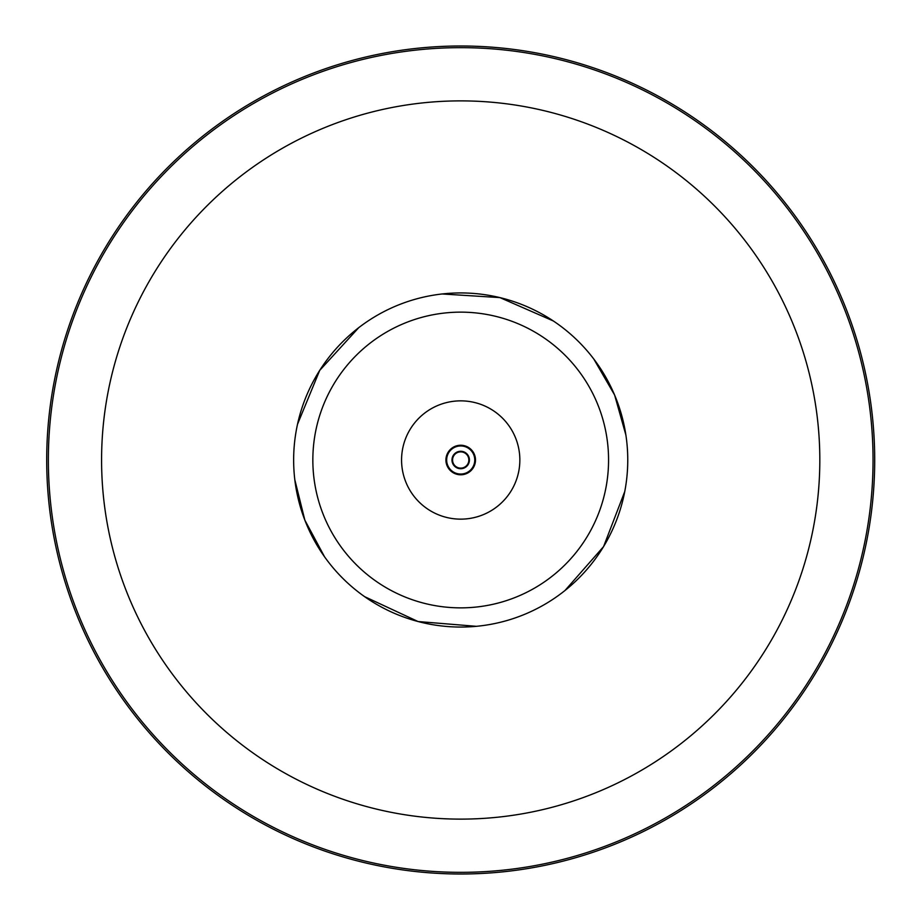 <?xml version="1.0" encoding="UTF-8"?>
<svg xmlns="http://www.w3.org/2000/svg" width="920" height="920" viewBox="0 0 920 920"><rect width="100%" height="100%" fill="white"/><g stroke="black" fill="none" stroke-linecap="round" stroke-linejoin="round"><path stroke-width="1.38" d="M474.524 454.744A14.789 14.789 0 0 1 463.381 474.547A14.789 14.789 0 0 1 445.924 460A14.789 14.789 0 0 1 474.524 454.744M446.66 460A14.041 14.041 0 0 0 467.728 472.167A14.041 14.041 0 0 0 467.728 447.833A14.041 14.041 0 0 0 446.66 460M460.701 451.272A8.728 8.728 0 0 1 468.257 464.358A8.728 8.728 0 0 1 453.146 464.358A8.728 8.728 0 0 1 460.701 451.272M460.701 451.869A8.13 8.13 0 0 1 468.843 460A8.13 8.13 0 0 1 460.701 468.13A8.13 8.13 0 0 1 452.571 460A8.13 8.13 0 0 1 460.701 451.869M460.701 874A414 414 0 0 1 46.701 460A414 414 0 0 1 460.701 46A414 414 0 0 1 874.701 460A414 414 0 0 1 460.701 874M324.553 556.807L304.842 520.134A167.06 167.06 0 0 1 487.071 295.032A167.06 167.06 0 0 1 590.548 565.11A167.06 167.06 0 0 1 304.842 520.134L294.814 479.768M322.506 512.589A147.867 147.867 0 0 0 575.345 553.391A147.867 147.867 0 0 0 484.265 314.03A147.867 147.867 0 0 0 322.506 512.589M405.433 481.034A59.144 59.144 0 0 1 470.131 401.614A59.144 59.144 0 0 1 506.563 497.352A59.144 59.144 0 0 1 405.433 481.034M101.579 460A359.122 359.122 0 0 0 640.262 771.006A359.122 359.122 0 0 0 640.262 148.994A359.122 359.122 0 0 0 101.579 460M48.357 460A412.344 412.344 0 0 0 460.701 872.344A412.344 412.344 0 0 0 873.045 460A412.344 412.344 0 0 0 460.701 47.656A412.344 412.344 0 0 0 48.357 460M297.493 424.327L319.7 370.403L358.708 327.692M442.175 293.974L499.905 297.597L553.334 320.965M593.779 358.995L614.606 395.002L625.899 435.068M624.76 491.522L603.577 546.606L564.938 590.559M476.399 626.324L418.082 621.54L364.573 596.631"/></g></svg>
